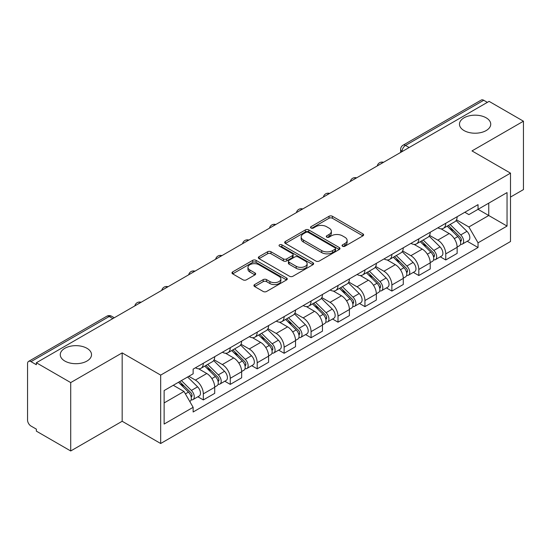 <?xml version="1.0" encoding="UTF-8"?>
<svg xmlns="http://www.w3.org/2000/svg" width="551" height="551" viewBox="0 0 551 551"><rect width="100%" height="100%" fill="white"/><g stroke="black" fill="none" stroke-linecap="round" stroke-linejoin="round"><path stroke-width="0.83" d="M342.543 246.242A1.681 0.971 0 0 0 344.919 246.242L362.923 235.842A2.397 1.384 0 0 0 363.626 234.864A2.397 1.384 0 0 0 362.923 233.886L332.418 216.274A2.397 1.384 0 0 0 329.03 216.274L311.019 226.675A1.681 0.971 0 0 0 310.53 227.356A1.681 0.971 0 0 0 311.019 228.038A1.681 0.971 0 0 0 313.395 228.038L315.723 226.695A7.673 4.429 0 0 1 326.571 226.695L329.112 228.162A7.673 4.429 0 0 1 331.358 231.296A7.673 4.429 0 0 1 329.112 234.423L326.784 235.773A1.681 0.971 0 0 0 326.288 236.455A1.681 0.971 0 0 0 326.784 237.144A1.681 0.971 0 0 0 329.154 237.144L331.482 235.794A7.673 4.429 0 0 1 342.329 235.794L344.871 237.261A7.673 4.429 0 0 1 347.123 240.394A7.673 4.429 0 0 1 344.871 243.528L342.543 244.871A1.681 0.971 0 0 0 342.054 245.553A1.681 0.971 0 0 0 342.543 246.242L342.543 244.871M86.948 348.294A15.628 9.023 0 0 0 69.915 346.338A15.628 9.023 0 0 0 60.266 354.672A15.628 9.023 0 0 0 64.846 361.057A15.628 9.023 0 0 0 81.879 363.013A15.628 9.023 0 0 0 91.528 354.672A15.628 9.023 0 0 0 86.948 348.294M486.154 117.811A15.628 9.023 0 0 0 469.121 115.855A15.628 9.023 0 0 0 459.472 124.195A15.628 9.023 0 0 0 464.052 130.573A15.628 9.023 0 0 0 481.085 132.529A15.628 9.023 0 0 0 490.734 124.195A15.628 9.023 0 0 0 486.154 117.811M254.624 284.578A2.397 1.384 0 0 0 253.921 285.556A2.397 1.384 0 0 0 254.624 286.534L263.185 291.472A2.397 1.384 0 0 0 266.574 291.472L286.568 279.929A2.397 1.384 0 0 0 287.271 278.951A2.397 1.384 0 0 0 286.568 277.973L256.063 260.354A2.397 1.384 0 0 0 252.675 260.354L232.674 271.905A2.397 1.384 0 0 0 231.971 272.883A2.397 1.384 0 0 0 232.674 273.861L243.012 279.825A2.397 1.384 0 0 0 246.4 279.825L254.961 274.887A2.397 1.384 0 0 0 255.664 273.909A2.397 1.384 0 0 0 254.961 272.931L249.837 269.969A6.412 3.699 0 0 1 247.957 267.352A6.412 3.699 0 0 1 251.917 263.936A6.412 3.699 0 0 1 258.901 264.735L278.985 276.333A6.412 3.699 0 0 1 280.865 278.951A6.412 3.699 0 0 1 276.905 282.367A6.412 3.699 0 0 1 269.921 281.568L266.574 279.632A2.397 1.384 0 0 0 263.185 279.632L254.624 284.578L254.624 286.534M160.678 375.107L122.17 352.881L70.714 382.587L36.359 362.751L489.088 101.363L523.45 121.206L471.993 150.912L510.502 173.138L160.678 375.107L160.678 443.5L510.502 241.531L510.502 173.138M315.895 261.043A2.397 1.384 0 0 0 319.284 261.043L339.278 249.493A2.397 1.384 0 0 0 339.981 248.515A2.397 1.384 0 0 0 339.278 247.537L308.774 229.925A2.397 1.384 0 0 0 305.385 229.925L285.384 241.469A2.397 1.384 0 0 0 284.681 242.447A2.397 1.384 0 0 0 285.384 243.425L315.895 261.043M280.211 246.607A1.681 0.971 0 0 1 281.912 246.841L281.912 244.844L312.927 262.751A2.397 1.384 0 0 1 313.629 263.729A2.397 1.384 0 0 1 312.927 264.707L292.925 276.258A2.397 1.384 0 0 1 289.537 276.258L259.032 258.646L259.032 256.69A2.397 1.384 0 0 0 258.329 257.668A2.397 1.384 0 0 0 259.032 258.646M259.032 256.69L267.586 251.745A2.397 1.384 0 0 1 270.982 251.745L283.352 258.887A2.397 1.384 0 0 0 286.74 258.887L292.416 255.609A2.397 1.384 0 0 0 293.118 254.631A2.397 1.384 0 0 0 292.416 253.653L279.536 246.214A1.681 0.971 0 0 1 279.047 245.532A1.681 0.971 0 0 1 280.08 244.637A1.681 0.971 0 0 1 281.912 244.844M70.714 382.587L70.714 450.973L36.359 431.137L36.359 429.139L31.001 426.054A4.883 2.817 -120 0 1 27.55 420.069L27.55 363.646A4.883 2.817 -120 0 1 28.562 361.408L106.777 316.253A4.883 2.817 60 0 1 109.222 316.494L31.001 361.649A4.883 2.817 -120 0 0 28.562 361.408M510.502 197.065L523.45 189.592L523.45 121.206M70.714 450.973L122.17 421.267L160.678 443.5M36.359 362.751L36.359 364.741L31.001 361.649M409.145 147.523L405.515 145.43A4.883 2.817 60 0 0 403.077 145.189L481.292 100.027A4.883 2.817 60 0 1 483.737 100.268L405.515 145.43A4.883 2.817 120 0 0 402.065 151.408L402.065 151.608M487.359 102.362L483.737 100.268M445.752 223.286A11.234 6.488 60 0 1 443.424 228.328L454.816 221.75A11.234 6.488 -120 0 0 457.144 216.708M429.573 235.38L437.804 240.133A11.234 6.488 60 0 1 445.752 253.887L457.144 247.309A11.234 6.488 -120 0 0 449.203 233.555L441.048 228.844M457.144 247.309L457.144 253.391L445.752 259.969L440.283 256.814M443.424 228.328A11.234 6.488 60 0 1 437.893 227.818M445.752 253.887L445.752 259.969M418.815 238.838A11.234 6.488 60 0 1 416.487 243.879L427.886 237.302A11.234 6.488 -120 0 0 430.207 232.253M413.346 272.366L418.815 275.521L430.207 268.943L430.207 262.861A11.234 6.488 -120 0 0 422.266 249.107L414.111 244.396M416.487 243.879A11.234 6.488 60 0 1 410.956 243.37M402.643 250.932L410.874 255.685A11.234 6.488 60 0 1 418.815 269.439L418.815 275.521M391.878 254.39A11.234 6.488 60 0 1 389.55 259.431L400.949 252.847A11.234 6.488 -120 0 0 403.27 247.805M386.416 287.918L391.878 291.073L403.277 284.495L403.277 278.413A11.234 6.488 -120 0 0 395.329 264.652L387.174 259.948M389.55 259.431A11.234 6.488 60 0 1 384.019 258.922M375.706 266.484L383.937 271.237A11.234 6.488 60 0 1 391.878 284.991L391.878 291.073M364.941 269.942A11.234 6.488 60 0 1 362.613 274.983L374.012 268.399A11.234 6.488 -120 0 0 376.34 263.357M359.479 303.47L364.941 306.625L376.34 300.047L376.34 293.965A11.234 6.488 -120 0 0 368.392 280.204L360.237 275.5M362.613 274.983A11.234 6.488 60 0 1 357.082 274.474M348.769 282.036L357 286.789A11.234 6.488 60 0 1 364.941 300.543L364.941 306.625M338.004 285.487A11.234 6.488 60 0 1 335.676 290.535L347.075 283.951A11.234 6.488 -120 0 0 349.403 278.909M332.542 319.022L338.004 322.177L349.403 315.599L349.403 309.517A11.234 6.488 -120 0 0 341.462 295.756L333.3 291.052M335.676 290.535A11.234 6.488 60 0 1 330.152 290.026M321.832 297.588L330.063 302.341A11.234 6.488 60 0 1 338.004 316.095L338.004 322.177M311.067 301.039A11.234 6.488 60 0 1 308.746 306.08L320.138 299.503A11.234 6.488 -120 0 0 322.466 294.461M305.605 334.574L311.067 337.729L322.466 331.151L322.466 325.069A11.234 6.488 -120 0 0 314.525 311.308L306.363 306.597M308.746 306.08A11.234 6.488 60 0 1 303.215 305.578M294.895 313.14L303.126 317.886A11.234 6.488 60 0 1 311.067 331.647L311.067 337.729M284.13 316.591A11.234 6.488 60 0 1 281.809 321.632L293.201 315.055A11.234 6.488 -120 0 0 295.529 310.013M278.668 350.126L284.13 353.281L295.529 346.696L295.529 340.621A11.234 6.488 -120 0 0 287.588 326.86L279.433 322.149M281.809 321.632A11.234 6.488 60 0 1 276.278 321.13M267.958 328.685L276.189 333.438A11.234 6.488 60 0 1 284.13 347.199L284.13 353.281M257.2 332.143A11.234 6.488 60 0 1 254.872 337.184L266.264 330.607A11.234 6.488 -120 0 0 268.592 325.565M251.731 365.678L257.2 368.833L268.592 362.248L268.592 356.166A11.234 6.488 -120 0 0 260.651 342.412L252.496 337.701M254.872 337.184A11.234 6.488 60 0 1 249.341 336.682M241.021 344.237L249.252 348.99A11.234 6.488 60 0 1 257.2 362.751L257.2 368.833M230.263 347.695A11.234 6.488 60 0 1 227.935 352.736L239.334 346.159A11.234 6.488 -120 0 0 241.655 341.117M224.794 381.23L230.263 384.384L241.655 377.8L241.655 371.718A11.234 6.488 -120 0 0 233.714 357.964L225.559 353.253M227.935 352.736A11.234 6.488 60 0 1 222.404 352.234M214.091 359.789L222.322 364.542A11.234 6.488 60 0 1 230.263 378.303L230.263 384.384M203.326 363.247A11.234 6.488 60 0 1 200.998 368.288L212.397 361.711A11.234 6.488 -120 0 0 214.718 356.669M197.864 396.775L203.326 399.93L214.718 393.352L214.718 387.27A11.234 6.488 -120 0 0 206.777 373.516L198.622 368.805M200.998 368.288A11.234 6.488 60 0 1 195.467 367.786M188.821 376.305L195.385 380.094A11.234 6.488 60 0 1 203.326 393.855L203.326 399.93M464.83 212.266L468.887 214.615L507.044 192.581L488.744 203.147L488.744 215.51L468.887 226.971L456.51 219.828M164.129 402.926L183.986 391.458L193.139 407.313L164.129 424.056L164.129 390.563L193.139 373.812L193.139 369.129L478.041 204.641L478.041 209.325L507.044 226.075L478.041 242.826L468.887 226.971M507.044 192.581L507.044 226.075M193.139 407.313L193.139 411.996L478.041 247.509L478.041 242.826M122.17 352.881L122.17 421.267M183.986 391.458L173.283 385.28M467.22 241.262L478.041 247.509M343.211 246.476L344.871 245.519A7.673 4.429 0 0 0 347.123 242.392L347.123 240.394M331.358 231.296L331.358 233.287A7.673 4.429 0 0 1 329.112 236.42L327.452 237.378M362.889 235.862L332.418 218.265A2.397 1.384 0 0 0 329.03 218.265L311.687 228.279M339.251 249.513L308.774 231.916A2.397 1.384 0 0 0 305.385 231.916L285.418 243.446M335.042 249.204A1.681 0.971 0 0 0 335.538 248.515A1.681 0.971 0 0 0 335.042 247.833L308.264 232.37A1.681 0.971 0 0 0 305.895 232.37L303.436 233.789A7.673 4.429 0 0 0 301.19 236.923A7.673 4.429 0 0 0 303.436 240.05L321.736 250.622A7.673 4.429 0 0 0 332.584 250.622L335.042 249.204L335.042 251.194A1.681 0.971 0 0 0 335.538 250.512L335.538 248.515M301.19 236.923L301.19 238.914A7.673 4.429 0 0 0 303.436 242.047L303.436 240.05M335.042 251.194L332.584 252.613A7.673 4.429 0 0 1 321.736 252.613L303.436 242.047M259.06 258.66L267.586 253.742L267.586 251.745M293.118 254.631L293.118 256.628A2.397 1.384 0 0 1 292.416 257.606L286.74 260.885A2.397 1.384 0 0 1 283.352 260.885L270.982 253.742A2.397 1.384 0 0 0 267.586 253.742M281.912 246.841L312.892 264.728M296.19 266.298A6.412 3.699 0 0 0 303.174 267.104A6.412 3.699 0 0 0 307.134 263.681A6.412 3.699 0 0 0 305.254 261.064L298.181 256.98A2.397 1.384 0 0 0 294.792 256.98L289.117 260.258A2.397 1.384 0 0 0 288.414 261.236A2.397 1.384 0 0 0 289.117 262.214L296.19 266.298L296.19 268.296A6.412 3.699 0 0 0 303.174 269.095A6.412 3.699 0 0 0 307.134 265.678L307.134 263.681M288.414 261.236L288.414 263.233A2.397 1.384 0 0 0 289.117 264.211L289.117 262.214M296.19 268.296L289.117 264.211M280.865 278.951L280.865 280.941A6.412 3.699 0 0 1 276.905 284.364A6.412 3.699 0 0 1 269.921 283.558L266.574 281.63A2.397 1.384 0 0 0 263.185 281.63L254.658 286.548M247.957 267.352L247.957 269.349A6.412 3.699 0 0 0 249.837 271.967L249.837 269.969M254.934 274.908L249.837 271.967M286.568 277.973L286.568 279.929L256.063 262.352A2.397 1.384 0 0 0 252.675 262.352L232.708 273.881M447.198 226.144L457.812 236.613A6.102 3.526 60 0 1 459.424 245.767L457.144 247.082M449.313 228.231L453.81 230.835M448.376 225.469L459.995 236.93A2.927 1.694 60 0 1 460.767 241.324A2.927 1.694 60 0 1 460.505 241.428M450.133 224.45L460.746 234.919A6.102 3.526 60 0 1 462.358 244.072A6.102 3.526 60 0 1 460.512 244.272M456.07 220.586L466.959 231.33A6.102 3.526 60 0 1 468.57 240.484L462.358 244.072M420.261 241.696L430.875 252.165A6.102 3.526 60 0 1 432.487 261.319L430.207 262.634M422.383 243.783L426.88 246.38M421.439 241.021L433.058 252.482A2.927 1.694 60 0 1 433.83 256.876A2.927 1.694 60 0 1 433.568 256.98M423.196 240.002L433.809 250.471A6.102 3.526 60 0 1 435.421 259.624A6.102 3.526 60 0 1 433.575 259.817M429.139 236.138L440.029 246.882A6.102 3.526 60 0 1 441.633 256.036L435.421 259.624M393.324 257.248L403.938 267.717A6.102 3.526 60 0 1 405.55 276.871L403.27 278.186M395.446 259.335L399.943 261.932M394.502 256.573L406.121 268.034A2.927 1.694 60 0 1 406.9 272.428A2.927 1.694 60 0 1 406.631 272.531M396.265 255.554L406.872 266.023A6.102 3.526 60 0 1 408.484 275.176A6.102 3.526 60 0 1 406.638 275.369M402.202 251.69L413.092 262.434A6.102 3.526 60 0 1 414.703 271.588L408.484 275.176M366.394 272.8L377.001 283.269A6.102 3.526 60 0 1 378.613 292.423L376.333 293.738M368.509 274.887L373.006 277.484M367.565 272.118L379.191 283.586A2.927 1.694 60 0 1 379.963 287.98A2.927 1.694 60 0 1 379.694 288.083M369.328 271.106L379.935 281.575A6.102 3.526 60 0 1 381.547 290.728A6.102 3.526 60 0 1 379.708 290.921M375.265 267.242L386.155 277.986A6.102 3.526 60 0 1 387.766 287.14L381.547 290.728M339.457 288.352L350.064 298.821A6.102 3.526 60 0 1 351.676 307.975L349.396 309.29M341.572 290.439L346.069 293.036M340.635 287.67L352.254 299.138A2.927 1.694 60 0 1 353.026 303.532A2.927 1.694 60 0 1 352.757 303.635M342.391 286.658L353.005 297.127A6.102 3.526 60 0 1 354.61 306.28A6.102 3.526 60 0 1 352.771 306.473M348.328 282.794L359.218 293.538A6.102 3.526 60 0 1 360.829 302.692L354.61 306.28M312.52 303.904L323.127 314.373A6.102 3.526 60 0 1 324.739 323.527L322.466 324.842M314.635 305.991L319.132 308.588M313.698 303.222L325.317 314.69A2.927 1.694 60 0 1 326.089 319.084A2.927 1.694 60 0 1 325.82 319.187M315.454 302.21L326.068 312.679A6.102 3.526 60 0 1 327.673 321.832A6.102 3.526 60 0 1 325.834 322.025M321.391 298.346L332.281 309.09A6.102 3.526 60 0 1 333.892 318.244L327.673 321.832M285.583 319.456L296.197 329.925A6.102 3.526 60 0 1 297.802 339.079L295.529 340.394M287.698 321.543L292.195 324.14M286.761 318.774L298.38 330.242A2.927 1.694 60 0 1 299.152 334.629A2.927 1.694 60 0 1 298.883 334.739M288.517 317.762L299.131 328.231A6.102 3.526 60 0 1 300.743 337.384A6.102 3.526 60 0 1 298.897 337.577M294.454 313.898L305.344 324.642A6.102 3.526 60 0 1 306.955 333.796L300.743 337.384M258.646 335.008L269.26 345.477A6.102 3.526 60 0 1 270.872 354.63L268.592 355.946M260.761 337.095L265.258 339.691M259.824 334.326L271.443 345.794A2.927 1.694 60 0 1 272.215 350.181A2.927 1.694 60 0 1 271.953 350.291M261.58 333.314L272.194 343.783A6.102 3.526 60 0 1 273.806 352.936A6.102 3.526 60 0 1 271.96 353.129M267.517 329.45L278.407 340.194A6.102 3.526 60 0 1 280.018 349.341L273.806 352.936M231.709 350.56L242.323 361.029A6.102 3.526 60 0 1 243.935 370.176L241.655 371.491M233.824 352.647L238.328 355.243M232.887 349.878L244.506 361.339A2.927 1.694 60 0 1 245.278 365.733A2.927 1.694 60 0 1 245.016 365.843M234.643 348.866L245.257 359.335A6.102 3.526 60 0 1 246.869 368.481A6.102 3.526 60 0 1 245.023 368.681M240.587 345.002L251.476 355.746A6.102 3.526 60 0 1 253.081 364.893L246.869 368.481M204.772 366.112L215.386 376.581A6.102 3.526 60 0 1 216.998 385.728L214.718 387.043M206.894 368.199L211.391 370.795M205.95 365.43L217.569 376.891A2.927 1.694 60 0 1 218.348 381.285A2.927 1.694 60 0 1 218.079 381.395M207.713 364.418L218.32 374.88A6.102 3.526 60 0 1 219.932 384.033A6.102 3.526 60 0 1 218.086 384.233M213.65 360.554L224.539 371.291A6.102 3.526 60 0 1 226.151 380.445L219.932 384.033M178.469 382.284L188.449 392.126A6.102 3.526 60 0 1 190.061 401.28L189.758 401.459M179.957 383.751L184.454 386.347M179.647 381.602L190.632 392.443A2.927 1.694 60 0 1 191.411 396.837A2.927 1.694 60 0 1 191.142 396.947M181.403 380.589L191.383 390.432A6.102 3.526 60 0 1 192.995 399.585A6.102 3.526 60 0 1 191.149 399.785M187.622 377.001L197.602 386.843A6.102 3.526 60 0 1 199.214 395.997L192.995 399.585M402.237 151.511L402.065 151.408A4.883 2.817 0 0 1 400.632 149.417L400.632 152.434M230.263 378.303L241.655 371.718M257.2 362.751L268.592 356.166M284.13 347.199L295.529 340.621M311.067 331.647L322.466 325.069M338.004 316.095L349.403 309.517M364.941 300.543L376.34 293.965M391.878 284.991L403.277 278.413M418.815 269.439L430.207 262.861M203.326 393.855L214.718 387.27M195.385 380.094L206.777 373.516M222.322 364.542L233.714 357.964M249.252 348.99L260.651 342.412M276.189 333.438L287.588 326.86M303.126 317.886L314.525 311.308M330.063 302.341L341.462 295.756M357 286.789L368.392 280.204M383.937 271.237L395.329 264.652M410.874 255.685L422.266 249.107M437.804 240.133L449.203 233.555M383.117 162.552A4.883 2.817 120 0 0 380.955 163.792M356.18 178.104A4.883 2.817 120 0 0 354.024 179.344M329.243 193.649A4.883 2.817 120 0 0 327.087 194.896M302.306 209.201A4.883 2.817 120 0 0 300.15 210.448M275.369 224.753A4.883 2.817 120 0 0 273.213 226M248.432 240.305A4.883 2.817 120 0 0 246.276 241.552M221.495 255.857A4.883 2.817 120 0 0 219.339 257.103M194.558 271.409A4.883 2.817 120 0 0 192.402 272.655M167.628 286.961A4.883 2.817 120 0 0 165.472 288.207M140.691 302.513A4.883 2.817 120 0 0 138.535 303.759M112.845 318.588L109.222 316.494A4.883 2.817 120 0 1 111.66 316.253A4.883 4.883 0 0 0 106.777 316.253M344.871 245.519L344.871 243.528M326.784 237.144L326.784 235.773M329.112 236.42L329.112 234.423M311.019 228.038L311.019 226.675M329.03 218.265L329.03 216.274M332.418 218.265L332.418 216.274M362.923 235.842L362.923 233.886M285.384 243.425L285.384 241.469M305.385 231.916L305.385 229.925M308.774 231.916L308.774 229.925M339.278 249.493L339.278 247.537M321.736 252.613L321.736 250.622M332.584 252.613L332.584 250.622M270.982 253.742L270.982 251.745M283.352 260.885L283.352 258.887M286.74 260.885L286.74 258.887M292.416 257.606L292.416 255.609M312.927 264.707L312.927 262.751M263.185 281.63L263.185 279.632M266.574 281.63L266.574 279.632M269.921 283.558L269.921 281.568M254.961 274.887L254.961 272.931M232.674 273.861L232.674 271.905M252.675 262.352L252.675 260.354M256.063 262.352L256.063 260.354M457.812 236.613L454.306 238.638M461.373 239.981L460.278 240.615M466.959 231.33L460.746 234.919M430.875 252.165L427.369 254.19M434.443 255.533L433.341 256.167M440.029 246.882L433.809 250.471M403.938 267.717L400.432 269.742M407.506 271.085L406.404 271.719M413.092 262.434L406.872 266.023M377.001 283.269L373.495 285.294M380.569 286.637L379.467 287.271M386.155 277.986L379.935 281.575M350.064 298.821L346.558 300.846M353.632 302.189L352.53 302.823M359.218 293.538L353.005 297.127M323.127 314.373L319.621 316.398M326.695 317.741L325.593 318.375M332.281 309.09L326.068 312.679M296.197 329.925L292.691 331.95M299.758 333.293L298.663 333.927M305.344 324.642L299.131 328.231M269.26 345.477L265.754 347.502M272.821 348.845L271.726 349.479M278.407 340.194L272.194 343.783M242.323 361.029L238.817 363.054M245.891 364.397L244.789 365.031M251.476 355.746L245.257 359.335M215.386 376.581L211.88 378.599M218.954 379.942L217.852 380.583M224.539 371.291L218.32 374.88M188.449 392.126L185.391 393.896M192.017 395.494L190.915 396.135M197.602 386.843L191.383 390.432M383.53 162.311A4.883 4.883 0 0 0 377.263 165.927M356.593 177.863A4.883 4.883 0 0 0 350.326 181.479M329.656 193.415A4.883 4.883 0 0 0 323.389 197.031M302.719 208.967A4.883 4.883 0 0 0 296.452 212.583M275.782 224.519A4.883 4.883 0 0 0 269.515 228.135M248.845 240.064A4.883 4.883 0 0 0 242.585 243.687M221.915 255.616A4.883 4.883 0 0 0 215.648 259.239M194.978 271.168A4.883 4.883 0 0 0 188.711 274.791M168.041 286.72A4.883 4.883 0 0 0 161.774 290.336M141.104 302.272A4.883 4.883 0 0 0 134.837 305.888M114.277 317.762L111.66 316.253M403.077 145.189A4.883 4.883 0 0 0 400.632 149.417"/></g></svg>
